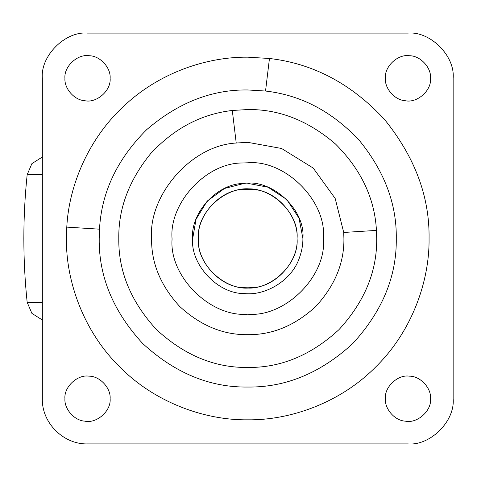 <?xml version="1.0" encoding="UTF-8"?>
<svg xmlns="http://www.w3.org/2000/svg" width="477" height="477" viewBox="0 0 477 477"><rect width="100%" height="100%" fill="white"/><g stroke="black" fill="none" stroke-linecap="round" stroke-linejoin="round"><path stroke-width="0.72" d="M248.171 287.798L244.731 287.709C269.571 291.763 299.455 264.228 297.04 238.5C298.912 261.247 275.354 287.565 251.612 287.643L247.742 287.798M256.715 190.025L252.661 189.447L256.715 190.025M241.624 189.584L252.387 189.423L242.865 189.447M198.444 238.5C196.572 215.753 220.135 189.435 243.878 189.357C268.861 184.766 299.496 212.384 297.04 238.5C298.757 216.534 276.863 190.711 253.561 189.548C228.209 183.723 195.928 211.508 198.444 238.5C196.5 261.599 220.821 288.114 244.731 287.709C220.821 288.114 196.5 261.599 198.444 238.5C195.993 264.616 226.629 292.234 251.612 287.643M297.04 238.5C298.757 216.534 276.863 190.711 253.561 189.548L247.742 189.202L238.774 190.025L247.742 189.202L253.561 189.548M302.901 238.5C305.626 209.492 271.771 178.636 243.896 183.472L224.482 188.481L207.197 201.097L196.071 219.187L192.589 239.192C190.806 264.95 217.923 293.981 244.373 293.558C264.902 295.996 291.709 280.917 299.383 257.896C301.786 251.278 302.961 244.808 302.901 238.5L299.031 218.198L286.749 199.493L268.05 187.211L247.742 183.341M243.896 183.472C217.232 183.287 190.448 212.849 192.583 238.5M84.858 100.719C96.479 103.39 111.272 90.654 110.121 78.282C111.01 67.692 99.866 55.541 88.907 55.731C77.524 53.871 63.823 66.488 64.932 78.282C64.145 88.352 74.179 100.188 84.858 100.719C96.479 103.39 111.272 90.654 110.121 78.282C111.01 67.692 99.866 55.541 88.907 55.731M405.295 100.719C416.916 103.39 431.709 90.654 430.558 78.282C431.446 67.692 420.303 55.541 409.338 55.731C397.955 53.871 384.259 66.488 385.368 78.282C384.581 88.352 394.616 100.188 405.295 100.719C416.916 103.39 431.709 90.654 430.558 78.282C431.446 67.692 420.303 55.541 409.338 55.731M405.295 421.155C416.916 423.826 431.709 411.091 430.558 398.718C431.446 388.129 420.303 375.977 409.338 376.162C397.955 374.308 384.259 386.925 385.368 398.718C384.581 408.783 394.616 420.619 405.295 421.155C416.916 423.826 431.709 411.091 430.558 398.718C431.446 388.129 420.303 375.977 409.338 376.162M84.858 421.155C96.479 423.826 111.272 411.091 110.121 398.718C111.01 388.129 99.866 375.977 88.907 376.162C77.524 374.308 63.823 386.925 64.932 398.718C64.145 408.783 74.179 420.619 84.858 421.155C96.479 423.826 111.272 411.091 110.121 398.718C111.01 388.129 99.866 375.977 88.907 376.162M265.534 91.035C301.285 95.126 332.69 111.755 359.736 140.924C384.605 171.666 396.786 204.192 396.28 238.5C396.786 276.41 382.286 311.421 352.771 343.529C320.663 373.044 285.651 387.545 247.742 387.038C209.832 387.545 174.826 373.044 142.712 343.529C113.198 311.421 98.697 276.41 99.21 238.5L99.502 229.175C101.476 192.279 117.175 159.133 146.6 129.726C178.04 102.704 211.752 89.449 247.742 89.962L265.534 91.035L269.457 58.486C313.103 63.477 351.436 83.779 384.45 119.387C414.817 156.909 429.688 196.613 429.061 238.5C429.646 281.019 412.021 331.271 375.954 366.712C340.512 402.779 290.26 420.404 247.742 419.82C205.223 420.404 154.971 402.779 119.53 366.712C83.463 331.271 65.838 281.019 66.422 238.5L66.78 227.118C68.885 185.428 88.662 138.264 124.276 105.715C159.378 72.576 207.084 56.703 247.742 57.18L269.457 58.486M118.791 238.5C118.35 208.711 128.921 180.473 150.517 153.791C173.998 128.468 201.258 114.027 232.299 110.473L247.742 109.549C278.991 109.102 308.261 120.603 335.552 144.066C361.095 169.597 374.725 198.372 376.442 230.403L376.693 238.5C377.14 271.413 364.547 301.804 338.926 329.685C311.052 355.305 280.655 367.892 247.742 367.451C214.835 367.892 184.438 355.305 156.557 329.685C130.936 301.804 118.35 271.413 118.791 238.5M453.15 398.718L453.15 78.282C455.171 55.922 430.32 31.071 407.96 33.092L87.524 33.092C65.17 31.071 40.318 55.922 42.334 78.282L42.334 398.718C41.702 422.849 63.393 444.54 87.524 443.908L407.96 443.908C430.32 445.929 455.171 421.078 453.15 398.718C455.171 421.078 430.32 445.929 407.96 443.908M87.524 33.092C65.17 31.071 40.318 55.922 42.334 78.282M453.15 78.282C455.171 55.922 430.32 31.071 407.96 33.092M28.03 174.755L42.334 174.755M42.334 157.022L31.899 163.623L27.153 174.755C22.747 217.25 22.747 259.75 27.153 302.245L42.334 302.245M323.442 238.5C326.828 275.956 285.198 317.587 247.742 314.2C210.709 317.503 169.246 276.779 172.048 239.454L172.042 238.5C169.108 203.297 205.873 162.729 242.465 162.985L247.742 162.8C285.198 159.413 326.828 201.044 323.442 238.5M99.502 229.175L66.78 227.118M236.228 143.022C190.812 145.39 148.246 195.713 151.579 238.5C151.245 263.042 160.636 285.711 179.746 306.502C200.531 325.606 223.2 334.997 247.742 334.669C272.289 334.997 294.953 325.606 315.744 306.502C334.854 285.711 344.239 263.042 343.911 238.5L343.72 232.46L335.176 198.456L313.228 168.071L281.579 148.484L247.742 142.331L236.228 143.022L232.299 110.473M376.442 230.403L343.72 232.46M27.153 302.245L31.899 313.377L42.334 319.978"/></g></svg>
